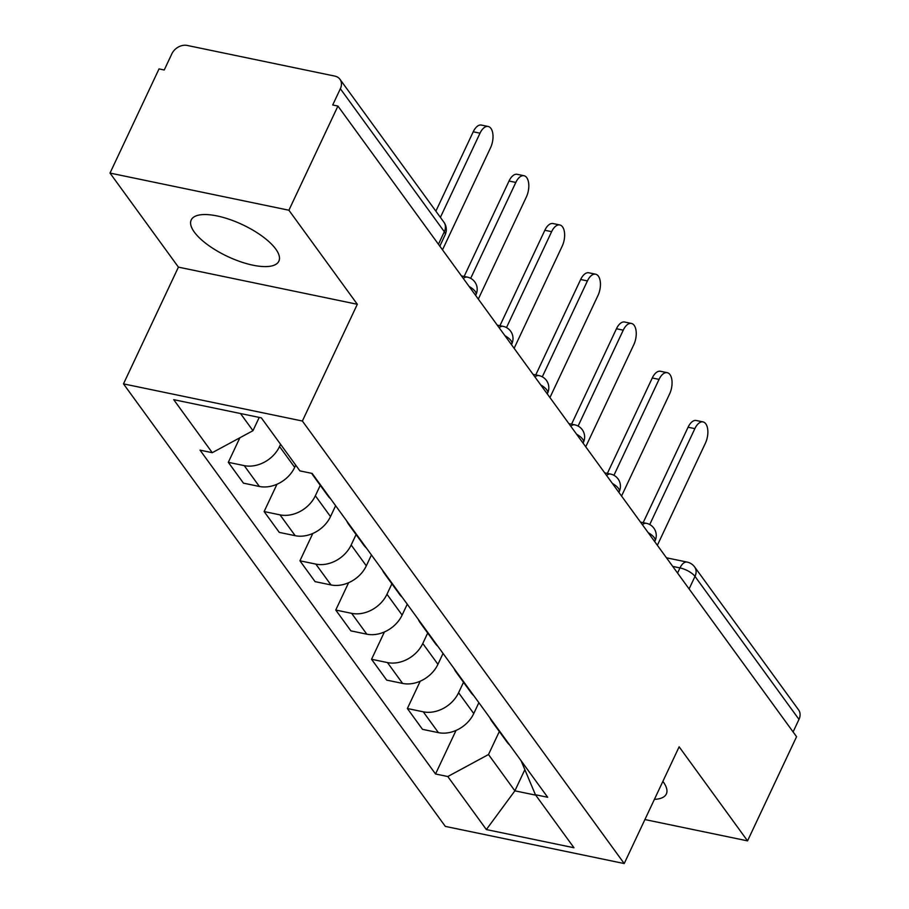 <?xml version="1.0" encoding="UTF-8"?>
<svg xmlns="http://www.w3.org/2000/svg" width="909" height="909" viewBox="0 0 909 909"><rect width="100%" height="100%" fill="white"/><g stroke="black" fill="none" stroke-linecap="round" stroke-linejoin="round"><path stroke-width="1.36" d="M654.412 799.363A48.427 17.555 -154.8 0 0 666.331 793.989A48.427 17.555 -154.8 0 0 663.206 781.82A48.427 17.555 -154.8 0 0 662.877 781.376M275.722 249.021A48.427 17.555 -154.8 0 0 229.591 219.421A48.427 17.555 -154.8 0 0 191.22 219.955A48.427 17.555 -154.8 0 0 194.356 232.125A48.427 17.555 -154.8 0 0 240.487 261.724A48.427 17.555 -154.8 0 0 278.858 261.19A48.427 17.555 -154.8 0 0 275.722 249.021M288.903 210.229L110.012 173.074L178.414 267.132L123.488 383.871L445.319 826.395L624.21 863.55L302.379 421.026L357.317 304.288L288.903 210.229L337.932 106.058L796.568 736.699L747.55 840.87L679.137 746.812L624.21 863.55M110.012 173.074L159.03 68.902L164.245 69.982L171.881 53.756A12.419 9.658 -36 0 1 187.243 45.45L334.842 76.106A12.419 9.658 -36 0 1 339.955 79.276L443.944 222.262A12.419 9.658 144 0 1 444.331 231.727L340.352 88.741A12.419 9.658 -36 0 0 339.955 79.276M689.102 588.93L694.999 576.408A12.419 9.658 144 0 0 694.612 566.932L798.602 709.918A12.419 9.658 144 0 1 798.988 719.383L694.999 576.408A12.419 4.5 -154.8 0 0 679.977 567.92L672.728 566.421M793.091 731.915L798.988 719.383M644.913 819.554L747.55 840.87M340.352 88.741L332.717 104.967L337.932 106.058M280.586 444.331L279.552 446.524A28.554 22.202 144 0 1 244.226 465.624L228.318 462.317L243.464 483.156L259.372 486.463A28.554 22.202 -36 0 0 294.698 467.362L295.732 465.158M315.389 477.884A28.554 22.202 144 0 1 312.776 475.021A28.554 22.202 144 0 1 311.696 473.339M239.874 437.774L228.318 462.317M312.776 475.021L327.933 495.859A28.554 22.202 -36 0 0 330.535 498.711M320.275 485.326L315.355 495.769A28.554 22.202 144 0 1 280.029 514.869L264.121 511.562L279.279 532.39L295.186 535.696A28.554 22.202 -36 0 0 330.501 516.596L335.626 505.711M351.204 527.118A28.554 22.202 144 0 1 348.59 524.266A28.554 22.202 144 0 1 346.681 520.902M276.984 484.236L264.121 511.562M348.59 524.266L363.736 545.093A28.554 22.202 -36 0 0 366.35 547.945M356.078 534.56L351.169 545.002A28.554 22.202 144 0 1 315.843 564.103L299.936 560.796L315.082 581.635L330.99 584.941A28.554 22.202 -36 0 0 366.316 565.841L371.44 554.956M387.007 576.363A28.554 22.202 144 0 1 384.405 573.499A28.554 22.202 144 0 1 382.484 570.136M312.798 533.469L299.936 560.796M384.405 573.499L399.551 594.338A28.554 22.202 -36 0 0 402.164 597.19M391.893 583.805L386.973 594.247A28.554 22.202 144 0 1 351.658 613.348L335.751 610.041L350.897 630.869L366.804 634.175A28.554 22.202 -36 0 0 402.13 615.075L407.255 604.19M422.821 625.597A28.554 22.202 144 0 1 420.208 622.745A28.554 22.202 144 0 1 418.299 619.381M348.601 582.714L335.751 610.041M420.208 622.745L435.354 643.572A28.554 22.202 -36 0 0 437.968 646.435M427.696 633.039L422.787 643.481A28.554 22.202 144 0 1 387.461 662.581L371.554 659.275L386.7 680.114L402.607 683.42A28.554 22.202 -36 0 0 437.933 664.32L443.058 653.435M458.625 674.842A28.554 22.202 144 0 1 456.023 671.978A28.554 22.202 144 0 1 454.102 668.615M384.416 631.948L371.554 659.275M456.023 671.978L471.169 692.817A28.554 22.202 -36 0 0 473.782 695.669M463.51 682.284L458.591 692.726A28.554 22.202 144 0 1 423.276 711.827L407.368 708.52L422.515 729.348L438.422 732.654A28.554 22.202 -36 0 0 473.748 713.554L478.873 702.668M494.439 724.075A28.554 22.202 144 0 1 491.826 721.223A28.554 22.202 144 0 1 489.917 717.86M420.219 681.193L407.368 708.52M491.826 721.223L506.983 742.051A28.554 22.202 -36 0 0 509.585 744.914M240.499 413.527L252.975 430.684L259.213 417.424M252.975 430.684L212.274 452.693L173.71 399.665L261.337 417.856L299.902 470.885L312.151 473.43L547.673 797.273L535.412 794.727L573.977 847.756L486.36 829.565L447.796 776.536L488.497 754.527L514.892 790.83L535.731 795.159M212.274 452.693L200.025 450.137L435.536 773.991L447.796 776.536M123.488 383.871L302.379 421.026M178.414 267.132L357.317 304.288M524.663 770.059L514.892 790.83L486.36 829.565M499.325 731.518L488.497 754.527M535.412 794.727L521.084 760.708M456.034 730.427L435.536 773.991M435.877 211.161L473.225 131.794A14.283 7.329 -78.3 0 1 481.406 125.067L488.19 126.476A14.283 7.329 101.7 0 0 480.009 133.191L440.388 217.376M442.501 249.85L490.565 147.713A14.283 7.329 101.7 0 0 488.19 126.476M464.135 276.45L509.029 181.027A14.283 7.329 -78.3 0 1 517.221 174.312L523.993 175.721A14.283 7.329 101.7 0 0 515.812 182.436L470.68 278.347M478.316 299.084L526.368 196.958A14.283 7.329 101.7 0 0 523.993 175.721M499.939 325.695L544.843 230.272A14.283 7.329 -78.3 0 1 553.024 223.546L559.808 224.955A14.283 7.329 101.7 0 0 551.627 231.67L506.495 327.581M514.119 348.329L562.182 246.191A14.283 7.329 101.7 0 0 559.808 224.955M535.753 374.928L580.658 279.506A14.283 7.329 -78.3 0 1 588.839 272.791L595.611 274.2A14.283 7.329 101.7 0 0 587.43 280.915L542.298 376.826M549.934 397.563L597.997 295.436A14.283 7.329 101.7 0 0 595.611 274.2M571.556 424.173L616.461 328.751A14.283 7.329 -78.3 0 1 624.642 322.025L631.425 323.434A14.283 7.329 101.7 0 0 623.244 330.16L578.113 426.06M585.737 446.808L633.8 344.67A14.283 7.329 101.7 0 0 631.425 323.434M607.371 473.407L652.276 377.985A14.283 7.329 -78.3 0 1 660.457 371.27L667.24 372.679A14.283 7.329 101.7 0 0 659.048 379.394L613.927 475.305M621.551 496.041L669.615 393.915A14.283 7.329 101.7 0 0 667.24 372.679M643.174 522.652L688.079 427.23A14.283 7.329 -78.3 0 1 696.26 420.503L703.043 421.912A14.283 7.329 101.7 0 0 694.862 428.639L649.73 524.538M657.366 545.286L705.418 443.149A14.283 7.329 101.7 0 0 703.043 421.912M654.673 541.594L655.071 540.753A12.419 4.5 -154.8 0 0 654.264 537.628A12.419 4.5 -154.8 0 0 648.174 532.651M618.87 492.348L619.256 491.519A12.419 4.5 -154.8 0 0 618.461 488.394A12.419 4.5 -154.8 0 0 612.371 483.418M583.055 443.115L583.453 442.274A12.419 4.5 -154.8 0 0 582.646 439.149A12.419 4.5 -154.8 0 0 576.556 434.172M547.241 393.87L547.638 393.04A12.419 4.5 -154.8 0 0 546.832 389.916A12.419 4.5 -154.8 0 0 540.753 384.939M511.437 344.636L511.835 343.795A12.419 4.5 -154.8 0 0 511.028 340.67A12.419 4.5 -154.8 0 0 504.938 335.694M475.623 295.391L476.021 294.55A12.419 4.5 -154.8 0 0 475.214 291.437A12.419 4.5 -154.8 0 0 469.124 286.46M677.557 573.068L679.977 567.92A12.419 6.374 101.7 0 1 687.102 562.08L666.456 557.796M473.748 713.554L458.591 692.726M437.933 664.32L422.787 643.481M402.13 615.075L386.973 594.247M366.316 565.841L351.169 545.002M330.501 516.596L315.355 495.769M294.698 467.362L279.552 446.524M402.607 683.42L387.461 662.581M366.804 634.175L351.658 613.348M330.99 584.941L315.843 564.103M295.186 535.696L280.029 514.869M259.372 486.463L244.226 465.624M438.422 732.654L423.276 711.827M463.34 278.506A12.419 6.374 -78.3 0 1 467.306 277.109L461.442 275.893M499.155 327.74A12.419 6.374 -78.3 0 1 503.12 326.354L497.257 325.138M534.958 376.985A12.419 6.374 -78.3 0 1 538.935 375.587L533.06 374.372M570.772 426.219A12.419 6.374 -78.3 0 1 574.738 424.833L568.875 423.617M606.587 475.464A12.419 6.374 -78.3 0 1 610.553 474.066L604.69 472.85M642.39 524.698A12.419 6.374 -78.3 0 1 646.356 523.311L640.493 522.096M439.82 246.157L445.137 234.852A12.419 4.5 -154.8 0 0 444.331 231.727L438.433 244.26M480.009 133.191L473.225 131.794M515.812 182.436L509.029 181.027M551.627 231.67L544.843 230.272M587.43 280.915L580.658 279.506M623.244 330.16L616.461 328.751M659.048 379.394L652.276 377.985M694.862 428.639L688.079 427.23M476.021 294.55A12.419 12.419 0 0 0 467.306 277.109M511.835 343.795A12.419 12.419 0 0 0 503.12 326.354M547.638 393.04A12.419 12.419 0 0 0 538.935 375.587M583.453 442.274A12.419 12.419 0 0 0 574.738 424.833M619.256 491.519A12.419 12.419 0 0 0 610.553 474.066M655.071 540.753A12.419 12.419 0 0 0 646.356 523.311M694.612 566.932A12.419 12.419 0 0 0 687.102 562.08M445.137 234.852A12.419 12.419 0 0 0 443.944 222.262"/></g></svg>
